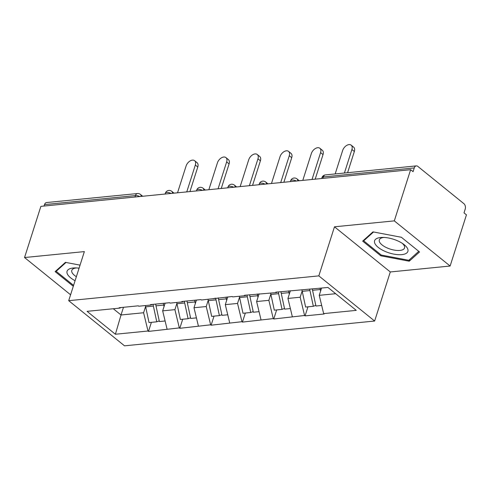 <?xml version="1.0" encoding="UTF-8"?>
<svg xmlns="http://www.w3.org/2000/svg" width="491" height="491" viewBox="0 0 491 491"><rect width="100%" height="100%" fill="white"/><g stroke="black" fill="none" stroke-linecap="round" stroke-linejoin="round"><path stroke-width="0.74" d="M450.118 266.03L394.304 220.876L334.481 226.805L390.296 271.959L450.118 266.03L466.45 214.855L464.007 212.879L465.204 209.141A4.032 2.67 84.3 0 0 463.878 203.661L417.829 166.4A4.032 2.67 84.3 0 0 416.313 165.89A4.032 2.67 84.3 0 0 414.269 167.934L413.078 171.672L410.636 169.696L40.882 206.355L24.55 257.536L70.587 294.778M390.296 271.959L374.639 321.034L124.524 345.83L68.709 300.676L318.825 275.881L374.639 321.034M321.556 288.094L319.242 295.337L323.649 313.602L356.27 310.367L327.957 287.462L275.776 292.188L276.267 292.587L277.605 292.01M323.649 313.602L324.14 313.995L305.071 315.885L307.961 306.82M302.155 291.01L300.173 297.227L304.58 315.492L305.071 315.885M304.58 315.492L273.757 318.99L276.648 309.925M270.842 294.109L268.859 300.332L273.266 318.598L273.757 318.99M273.266 318.598L242.437 322.096L245.334 313.031M239.528 297.215L237.546 303.432L241.953 321.703L242.437 322.096M241.953 321.703L211.124 325.202L214.021 316.13M208.215 300.32L206.232 306.537L210.639 324.809L211.124 325.202M210.639 324.809L179.81 328.307L182.707 319.236M176.901 303.426L174.913 309.643L179.325 327.908L179.81 328.307M179.325 327.908L148.497 331.413L151.388 322.342M145.588 306.531L143.599 312.749L148.006 331.014L148.497 331.413M148.006 331.014L115.391 334.248L87.073 311.343L119.694 308.109L121.031 307.532M276.267 292.587L244.463 295.294L244.954 295.692L232.709 296.902L232.218 296.509L201.39 300.007L200.905 299.614L181.836 301.505L182.321 301.897L170.076 303.113L169.591 302.72L150.522 304.61L151.007 305.003L138.763 306.218L138.278 305.825L119.209 307.716L119.694 308.109M290.384 290.74L287.929 298.442L300.173 297.227M287.929 298.442L292.335 316.707M259.07 293.845L256.615 301.542L268.859 300.332M256.615 301.542L261.022 319.813M244.954 295.692L246.292 295.116M227.756 296.951L225.301 304.647L237.546 303.432M225.301 304.647L229.708 322.918M213.64 298.792L214.978 298.221M196.443 300.056L193.988 307.753L206.232 306.537M193.988 307.753L198.395 326.018M182.321 301.897L183.665 301.321M165.129 303.162L162.668 310.858L174.913 309.643M162.668 310.858L167.075 329.123M151.007 305.003L152.351 304.426M134.988 197.026L135.448 195.578L44.515 204.594L44.055 206.042M44.515 204.594A4.032 2.67 -95.7 0 1 46.559 202.55L137.492 193.534A4.032 2.67 -95.7 0 0 135.448 195.578A4.032 1.657 17.7 0 1 139.794 196.547M123.474 307.292L121.019 314.989L143.599 312.749M113.298 308.741L121.019 314.989L115.391 334.248M394.304 220.876L410.636 169.696M334.481 226.805L318.825 275.881M68.709 300.676L84.366 251.601L24.55 257.536M319.242 295.337L335.672 293.704M80.051 265.14L65.438 262.354L55.133 271.609L73.3 286.29M380.789 255.793L409.23 261.206L419.535 251.951L401.399 237.282L372.964 231.869L362.659 241.124L380.789 255.793L381.077 254.89M73.552 285.381L73.269 286.284M409.807 259.389L409.23 261.206M194.608 160.692L197.044 162.668A6.187 3.885 129 0 1 197.775 167.02L195.332 165.044A6.187 3.885 -51 0 0 194.608 160.692A6.187 3.885 -51 0 0 189.968 161.03A6.187 3.885 -51 0 0 186.101 165.958L177.527 192.81M159.237 320.899L156.77 321.808L149.043 322.575L145.655 306.85L153.382 306.083L156.77 321.808M145.404 305.562A22.052 14.589 84.3 0 0 145.655 306.85M153.057 304.359A22.052 14.589 84.3 0 0 153.382 306.083M163.393 303.334A22.052 14.589 84.3 0 0 163.718 305.058L164.043 306.562M155.665 304.101A22.052 14.589 84.3 0 0 155.991 305.825L159.379 321.55L165.111 320.979M195.332 165.044L186.764 191.895M197.775 167.02L189.937 191.576M225.921 157.586L228.364 159.563A6.187 3.885 129 0 1 229.088 163.914L226.646 161.938A6.187 3.885 -51 0 0 225.921 157.586A6.187 3.885 -51 0 0 221.281 157.924A6.187 3.885 -51 0 0 217.415 162.852L208.847 189.704M190.551 317.794L188.084 318.702L180.357 319.469L176.969 303.745L184.696 302.978L188.084 318.702M176.717 302.456A22.052 14.589 84.3 0 0 176.969 303.745M184.37 301.253A22.052 14.589 84.3 0 0 184.696 302.978M194.712 300.228A22.052 14.589 84.3 0 0 195.031 301.953L195.357 303.456M186.979 300.995A22.052 14.589 84.3 0 0 187.304 302.72L190.692 318.444L196.431 317.88M226.646 161.938L218.078 188.79M229.088 163.914L221.251 188.476M257.235 154.481L259.678 156.457A6.187 3.885 129 0 1 260.402 160.809L257.959 158.832A6.187 3.885 -51 0 0 257.235 154.481A6.187 3.885 -51 0 0 252.601 154.818A6.187 3.885 -51 0 0 248.728 159.747L240.16 186.598M221.864 314.688L219.397 315.596L211.67 316.364L208.282 300.639L216.009 299.872L219.397 315.596M208.031 299.35A22.052 14.589 84.3 0 0 208.282 300.639M215.684 298.147A22.052 14.589 84.3 0 0 216.009 299.872M226.026 297.123A22.052 14.589 84.3 0 0 226.345 298.847L226.67 300.351M218.299 297.89A22.052 14.589 84.3 0 0 218.618 299.614L222.006 315.339L227.744 314.774M257.959 158.832L249.391 185.684M260.402 160.809L252.564 185.371M288.548 151.375L290.991 153.352A6.187 3.885 129 0 1 291.715 157.703L289.279 155.727A6.187 3.885 -51 0 0 288.548 151.375A6.187 3.885 -51 0 0 283.915 151.713A6.187 3.885 -51 0 0 280.042 156.647L271.474 183.493M253.184 311.582L250.711 312.497L242.984 313.258L239.596 297.534L247.323 296.767L250.711 312.497M239.344 296.245A22.052 14.589 84.3 0 0 239.596 297.534M246.998 295.042A22.052 14.589 84.3 0 0 247.323 296.767M257.339 294.017A22.052 14.589 84.3 0 0 257.665 295.742L257.984 297.245M249.612 294.784A22.052 14.589 84.3 0 0 249.931 296.509L253.325 312.233L259.058 311.668M289.279 155.727L280.705 182.578M291.715 157.703L283.878 182.265M319.862 148.276L322.305 150.246A6.187 3.885 129 0 1 323.029 154.597L320.592 152.627A6.187 3.885 -51 0 0 319.862 148.276A6.187 3.885 -51 0 0 315.228 148.607A6.187 3.885 -51 0 0 311.355 153.542L302.787 180.387M284.498 308.477L282.03 309.391L274.297 310.159L270.909 294.428L278.636 293.667L282.03 309.391M270.658 293.139A22.052 14.589 84.3 0 0 270.909 294.428M278.317 291.936A22.052 14.589 84.3 0 0 278.636 293.667M288.653 290.911A22.052 14.589 84.3 0 0 288.978 292.642L289.303 294.14M280.926 291.679A22.052 14.589 84.3 0 0 281.251 293.403L284.639 309.134L290.371 308.563M320.592 152.627L312.024 179.473M323.029 154.597L315.191 179.16M351.182 145.17L353.618 147.14A6.187 3.885 129 0 1 354.349 151.492L351.906 149.522A6.187 3.885 -51 0 0 351.182 145.17A6.187 3.885 -51 0 0 346.542 145.502A6.187 3.885 -51 0 0 342.669 150.436L335.169 173.937M315.811 305.371L313.344 306.286L305.617 307.053L302.223 291.329L309.956 290.562L313.344 306.286M301.971 290.034A22.052 14.589 84.3 0 0 302.223 291.329M309.704 289.273A22.052 14.589 84.3 0 0 309.956 290.562M320.04 288.248A22.052 14.589 84.3 0 0 320.292 289.537L320.617 291.034M312.313 289.009A22.052 14.589 84.3 0 0 312.564 290.304L315.952 306.028L321.685 305.457M351.906 149.522L344.406 173.022M354.349 151.492L347.579 172.709M79.082 268.178A17.48 7.169 -162.3 0 0 74.97 267.908A17.48 7.169 -162.3 0 0 75.08 280.705M76.522 267.939A13.239 5.426 -162.3 0 0 71.79 270.406A13.239 5.426 -162.3 0 0 76.357 276.703M73.582 285.4L56.17 271.314L66.015 262.464M56.447 270.431L56.17 271.314M397.256 240.67A17.48 7.169 -162.3 0 0 382.495 237.417A17.48 7.169 -162.3 0 0 374.516 242.382A17.48 7.169 -162.3 0 0 385.232 251.466A17.48 7.169 -162.3 0 0 405.228 253.853A17.48 7.169 -162.3 0 0 403.387 244.082A17.48 7.169 -162.3 0 0 397.256 240.67M384.042 237.448A13.239 5.426 -162.3 0 0 379.316 239.915A13.239 5.426 -162.3 0 0 387.374 248.029A13.239 5.426 -162.3 0 0 404.535 247.961A13.239 5.426 -162.3 0 0 402.111 243.211M418.774 251.337L408.813 260.285L381.262 255.038L363.69 240.823L373.541 231.979M363.972 239.939L363.69 240.823M414.269 167.934L323.336 176.95L322.875 178.399M325.38 174.906A4.032 2.67 84.3 0 0 323.336 176.95A4.032 1.657 -162.3 0 0 321.936 177.699A4.032 4.032 0 0 1 325.38 174.906L416.313 165.89M137.492 193.534A4.032 4.032 0 0 1 140.426 194.418A4.032 2.535 129 0 1 141.083 196.425M171.114 193.442A4.032 1.657 17.7 0 0 166.762 192.472A4.032 1.657 -162.3 0 0 165.363 193.221A4.032 4.032 0 0 1 171.74 191.312A4.032 2.535 129 0 1 172.396 193.319M202.427 190.342A4.032 1.657 17.7 0 0 198.076 189.366A4.032 1.657 -162.3 0 0 196.676 190.115A4.032 4.032 0 0 1 203.059 188.206A4.032 2.535 129 0 1 203.71 190.213M233.741 187.237A4.032 1.657 17.7 0 0 229.395 186.261A4.032 1.657 -162.3 0 0 227.99 187.01A4.032 4.032 0 0 1 234.373 185.101A4.032 2.535 129 0 1 235.023 187.108M265.054 184.131A4.032 1.657 17.7 0 0 260.709 183.155A4.032 1.657 -162.3 0 0 259.303 183.904A4.032 4.032 0 0 1 265.686 181.995A4.032 2.535 129 0 1 266.337 184.002M296.368 181.026A4.032 1.657 17.7 0 0 292.022 180.056A4.032 1.657 -162.3 0 0 290.617 180.798A4.032 4.032 0 0 1 297 178.89A4.032 2.535 129 0 1 297.656 180.897M155.991 305.825L163.718 305.058M187.304 302.72L195.031 301.953M218.618 299.614L226.345 298.847M249.931 296.509L257.665 295.742M281.251 293.403L288.978 292.642M312.564 290.304L320.292 289.537M140.426 194.418L142.709 196.259M165.099 194.043L165.363 193.221M171.74 191.312L174.023 193.153M196.412 190.938L196.676 190.115M203.059 188.206L205.336 190.054M227.726 187.832L227.99 187.01M234.373 185.101L236.656 186.948M259.045 184.726L259.303 183.904M265.686 181.995L267.969 183.843M290.359 181.621L290.617 180.798M297 178.89L299.283 180.737M321.673 178.515L321.936 177.699"/></g></svg>
